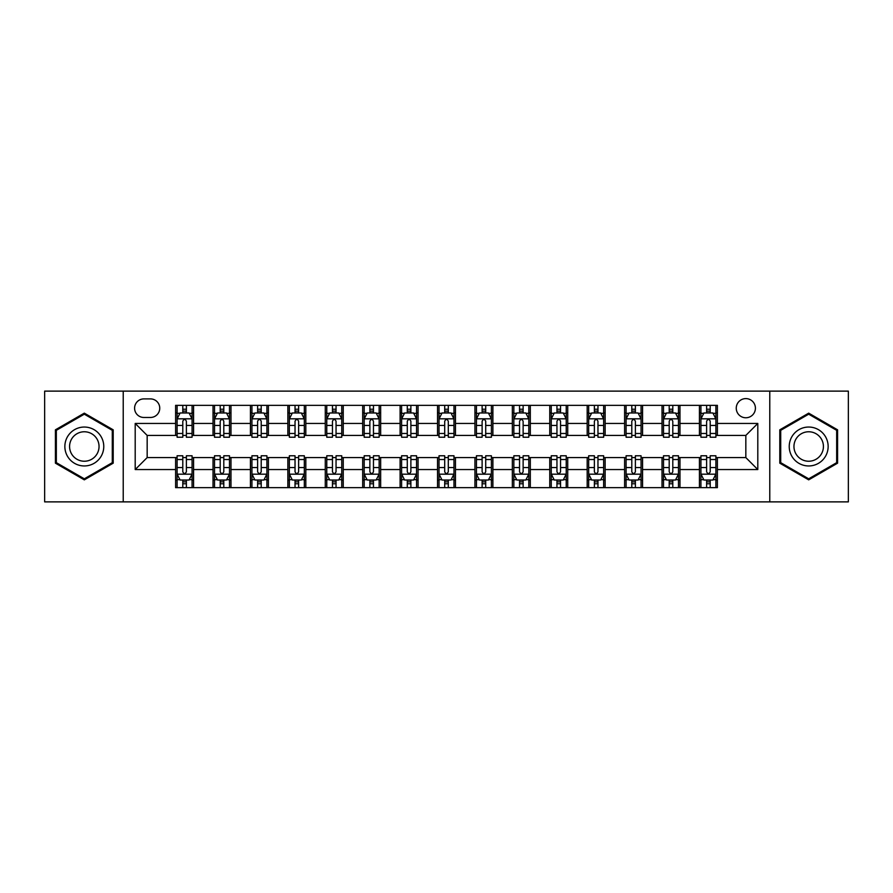 <?xml version="1.0" encoding="UTF-8"?>
<svg xmlns="http://www.w3.org/2000/svg" width="893" height="893" viewBox="0 0 893 893"><rect width="100%" height="100%" fill="white"/><g stroke="black" fill="none" stroke-linecap="round" stroke-linejoin="round"><path stroke-width="1.34" d="M745.834 398.602A9.577 9.577 0 0 0 736.256 408.19A9.577 9.577 0 0 0 745.834 417.768A9.577 9.577 0 0 0 755.411 408.19A9.577 9.577 0 0 0 745.834 398.602M769.777 501.877L848.35 501.877L848.35 391.123L769.777 391.123L769.777 501.877L123.223 501.877L123.223 391.123L44.65 391.123L44.65 501.877L123.223 501.877M143.873 417.466L150.459 417.466A9.276 9.276 0 0 0 159.747 408.19A9.276 9.276 0 0 0 150.459 398.903L143.873 398.903A9.276 9.276 0 0 0 134.597 408.19A9.276 9.276 0 0 0 143.873 417.466M769.777 391.123L123.223 391.123M175.608 469.551L135.2 469.551L135.2 423.449L175.608 423.449L175.608 435.427L147.166 435.427L147.166 457.573L175.608 457.573L175.608 487.656L717.392 487.656L717.392 457.573L745.834 457.573L745.834 435.427L717.392 435.427L717.392 423.449L757.8 423.449L757.8 469.551L717.392 469.551M717.392 423.449L717.392 405.344L175.608 405.344L175.608 423.449M699.431 405.344L699.431 435.427L700.927 435.427M706.62 435.427L710.214 435.427M715.896 435.427L717.392 435.427M699.431 435.427L678.479 435.427M662.014 405.344L662.014 435.427L663.51 435.427M669.203 435.427L672.797 435.427M662.014 435.427L641.062 435.427M624.598 405.344L624.598 435.427L626.093 435.427M631.786 435.427L635.381 435.427M624.598 435.427L603.646 435.427M587.181 405.344L587.181 435.427L588.677 435.427M594.37 435.427L597.964 435.427M587.181 435.427L566.229 435.427M549.764 405.344L549.764 435.427L551.26 435.427M556.953 435.427L560.547 435.427M549.764 435.427L528.812 435.427M512.348 405.344L512.348 435.427L513.855 435.427M519.536 435.427L523.131 435.427M512.348 435.427L491.396 435.427M474.931 405.344L474.931 435.427L476.438 435.427M482.12 435.427L485.714 435.427M474.931 435.427L453.979 435.427M437.525 405.344L437.525 435.427L439.021 435.427M444.703 435.427L448.297 435.427M437.525 435.427L416.562 435.427M400.109 405.344L400.109 435.427L401.604 435.427M407.286 435.427L410.88 435.427M400.109 435.427L379.145 435.427M362.692 405.344L362.692 435.427L364.188 435.427M369.869 435.427L373.464 435.427M362.692 435.427L341.74 435.427M325.275 405.344L325.275 435.427L326.771 435.427M332.453 435.427L336.047 435.427M325.275 435.427L304.323 435.427M287.859 405.344L287.859 435.427L289.354 435.427M295.036 435.427L298.63 435.427M287.859 435.427L266.907 435.427M250.442 405.344L250.442 435.427L251.938 435.427M257.619 435.427L261.214 435.427M250.442 435.427L229.49 435.427M213.025 405.344L213.025 435.427L214.521 435.427M220.203 435.427L223.797 435.427M213.025 435.427L192.073 435.427M175.608 435.427L177.104 435.427M182.786 435.427L186.38 435.427M175.608 457.573L177.104 457.573M182.786 457.573L186.38 457.573M192.073 457.573L193.569 457.573L193.569 487.656M214.521 457.573L193.569 457.573M220.203 457.573L223.797 457.573M229.49 457.573L230.986 457.573L230.986 487.656M251.938 457.573L230.986 457.573M257.619 457.573L261.214 457.573M266.907 457.573L268.402 457.573L268.402 487.656M289.354 457.573L268.402 457.573M295.036 457.573L298.63 457.573M304.323 457.573L305.819 457.573L305.819 487.656M326.771 457.573L305.819 457.573M332.453 457.573L336.047 457.573M341.74 457.573L343.236 457.573L343.236 487.656M364.188 457.573L343.236 457.573M369.869 457.573L373.464 457.573M379.145 457.573L380.652 457.573L380.652 487.656M401.604 457.573L380.652 457.573M407.286 457.573L410.88 457.573M416.562 457.573L418.069 457.573L418.069 487.656M439.021 457.573L418.069 457.573M444.703 457.573L448.297 457.573M453.979 457.573L455.475 457.573L455.475 487.656M476.438 457.573L455.475 457.573M482.12 457.573L485.714 457.573M491.396 457.573L492.891 457.573L492.891 487.656M513.855 457.573L492.891 457.573M519.536 457.573L523.131 457.573M528.812 457.573L530.308 457.573L530.308 487.656M551.26 457.573L530.308 457.573M556.953 457.573L560.547 457.573M566.229 457.573L567.725 457.573L567.725 487.656M588.677 457.573L567.725 457.573M594.37 457.573L597.964 457.573M603.646 457.573L605.141 457.573L605.141 487.656M626.093 457.573L605.141 457.573M631.786 457.573L635.381 457.573M641.062 457.573L642.558 457.573L642.558 487.656M663.51 457.573L642.558 457.573M669.203 457.573L672.797 457.573M678.479 457.573L679.975 457.573L679.975 487.656M700.927 457.573L679.975 457.573M706.62 457.573L710.214 457.573M715.896 457.573L717.392 457.573M193.569 405.344L193.569 435.427M175.608 412.823L177.104 412.823M182.786 412.823L186.38 412.823M192.073 412.823L193.569 412.823M175.608 480.177L177.104 480.177M182.786 480.177L186.38 480.177M192.073 480.177L193.569 480.177M213.025 457.573L213.025 487.656M230.986 405.344L230.986 435.427M213.025 412.823L214.521 412.823M220.203 412.823L223.797 412.823M229.49 412.823L230.986 412.823M213.025 480.177L214.521 480.177M220.203 480.177L223.797 480.177M229.49 480.177L230.986 480.177M250.442 457.573L250.442 487.656M250.442 480.177L251.938 480.177M257.619 480.177L261.214 480.177M266.907 480.177L268.402 480.177M268.402 405.344L268.402 435.427M250.442 412.823L251.938 412.823M257.619 412.823L261.214 412.823M266.907 412.823L268.402 412.823M287.859 457.573L287.859 487.656M287.859 480.177L289.354 480.177M295.036 480.177L298.63 480.177M304.323 480.177L305.819 480.177M305.819 405.344L305.819 435.427M287.859 412.823L289.354 412.823M295.036 412.823L298.63 412.823M304.323 412.823L305.819 412.823M325.275 457.573L325.275 487.656M325.275 480.177L326.771 480.177M332.453 480.177L336.047 480.177M341.74 480.177L343.236 480.177M343.236 405.344L343.236 435.427M325.275 412.823L326.771 412.823M332.453 412.823L336.047 412.823M341.74 412.823L343.236 412.823M362.692 457.573L362.692 487.656M362.692 480.177L364.188 480.177M369.869 480.177L373.464 480.177M379.145 480.177L380.652 480.177M380.652 405.344L380.652 435.427M362.692 412.823L364.188 412.823M369.869 412.823L373.464 412.823M379.145 412.823L380.652 412.823M400.109 457.573L400.109 487.656M400.109 480.177L401.604 480.177M407.286 480.177L410.88 480.177M416.562 480.177L418.069 480.177M418.069 405.344L418.069 435.427M400.109 412.823L401.604 412.823M407.286 412.823L410.88 412.823M416.562 412.823L418.069 412.823M437.525 457.573L437.525 487.656M437.525 480.177L439.021 480.177M444.703 480.177L448.297 480.177M453.979 480.177L455.475 480.177M455.475 405.344L455.475 435.427M437.525 412.823L439.021 412.823M444.703 412.823L448.297 412.823M453.979 412.823L455.475 412.823M474.931 457.573L474.931 487.656M474.931 480.177L476.438 480.177M482.12 480.177L485.714 480.177M491.396 480.177L492.891 480.177M492.891 405.344L492.891 435.427M474.931 412.823L476.438 412.823M482.12 412.823L485.714 412.823M491.396 412.823L492.891 412.823M512.348 457.573L512.348 487.656M512.348 480.177L513.855 480.177M519.536 480.177L523.131 480.177M528.812 480.177L530.308 480.177M530.308 405.344L530.308 435.427M512.348 412.823L513.855 412.823M519.536 412.823L523.131 412.823M528.812 412.823L530.308 412.823M549.764 457.573L549.764 487.656M549.764 480.177L551.26 480.177M556.953 480.177L560.547 480.177M566.229 480.177L567.725 480.177M567.725 405.344L567.725 435.427M549.764 412.823L551.26 412.823M556.953 412.823L560.547 412.823M566.229 412.823L567.725 412.823M587.181 457.573L587.181 487.656M587.181 480.177L588.677 480.177M594.37 480.177L597.964 480.177M603.646 480.177L605.141 480.177M605.141 405.344L605.141 435.427M587.181 412.823L588.677 412.823M594.37 412.823L597.964 412.823M603.646 412.823L605.141 412.823M624.598 457.573L624.598 487.656M624.598 480.177L626.093 480.177M631.786 480.177L635.381 480.177M641.062 480.177L642.558 480.177M642.558 405.344L642.558 435.427M624.598 412.823L626.093 412.823M631.786 412.823L635.381 412.823M641.062 412.823L642.558 412.823M662.014 457.573L662.014 487.656M662.014 480.177L663.51 480.177M669.203 480.177L672.797 480.177M678.479 480.177L679.975 480.177M679.975 405.344L679.975 435.427M662.014 412.823L663.51 412.823M669.203 412.823L672.797 412.823M678.479 412.823L679.975 412.823M699.431 457.573L699.431 487.656M699.431 480.177L700.927 480.177M706.62 480.177L710.214 480.177M715.896 480.177L717.392 480.177M699.431 412.823L700.927 412.823M706.62 412.823L710.214 412.823M715.896 412.823L717.392 412.823M147.166 435.427L135.2 423.449M147.166 457.573L135.2 469.551M757.8 423.449L745.834 435.427M757.8 469.551L745.834 457.573M84.31 479.854L113.199 463.177L113.199 429.823L84.31 413.146L55.422 429.823L55.422 463.177L84.31 479.854M837.578 429.823L808.69 413.146L779.801 429.823L779.801 463.177L808.69 479.854L837.578 463.177L837.578 429.823M186.38 409.228L182.786 409.228M192.073 433.473L186.38 433.473L186.38 437.224L192.073 437.224L192.073 418.962L189.082 412.979L180.096 412.979L177.104 418.962L177.104 437.224L182.786 437.224L182.786 433.473L177.104 433.473M177.104 418.962L177.104 405.344M192.073 418.962L192.073 405.344M182.786 412.979L182.786 405.344M186.38 405.344L186.38 412.979M186.38 433.473L186.38 421.206C185.186 418.895 183.991 418.895 182.786 421.206L182.786 433.473M182.786 483.772L186.38 483.772M177.104 459.527L182.786 459.527L182.786 455.776L177.104 455.776L177.104 474.038L180.096 480.021L189.082 480.021L192.073 474.038L192.073 455.776L186.38 455.776L186.38 459.527L192.073 459.527M192.073 474.038L192.073 487.656M177.104 474.038L177.104 487.656M186.38 480.021L186.38 487.656M182.786 487.656L182.786 480.021M182.786 459.527L182.786 471.794C183.991 474.105 185.186 474.105 186.38 471.794L186.38 459.527M223.797 409.228L220.203 409.228M229.49 433.473L223.797 433.473L223.797 437.224L229.49 437.224L229.49 418.962L226.498 412.979L217.512 412.979L214.521 418.962L214.521 437.224L220.203 437.224L220.203 433.473L214.521 433.473M214.521 418.962L214.521 405.344M229.49 418.962L229.49 405.344M220.203 412.979L220.203 405.344M223.797 405.344L223.797 412.979M223.797 433.473L223.797 421.206C222.603 418.895 221.408 418.895 220.203 421.206L220.203 433.473M261.214 409.228L257.619 409.228M266.907 433.473L261.214 433.473L261.214 437.224L266.907 437.224L266.907 418.962L263.904 412.979L254.929 412.979L251.938 418.962L251.938 437.224L257.619 437.224L257.619 433.473L251.938 433.473M251.938 418.962L251.938 405.344M266.907 418.962L266.907 405.344M257.619 412.979L257.619 405.344M261.214 405.344L261.214 412.979M261.214 433.473L261.214 421.206C260.019 418.895 258.825 418.895 257.619 421.206L257.619 433.473M298.63 409.228L295.036 409.228M304.323 433.473L298.63 433.473L298.63 437.224L304.323 437.224L304.323 418.962L301.321 412.979L292.346 412.979L289.354 418.962L289.354 437.224L295.036 437.224L295.036 433.473L289.354 433.473M289.354 418.962L289.354 405.344M304.323 418.962L304.323 405.344M295.036 412.979L295.036 405.344M298.63 405.344L298.63 412.979M298.63 433.473L298.63 421.206C297.436 418.895 296.242 418.895 295.036 421.206L295.036 433.473M220.203 483.772L223.797 483.772M214.521 459.527L220.203 459.527L220.203 455.776L214.521 455.776L214.521 474.038L217.512 480.021L226.498 480.021L229.49 474.038L229.49 455.776L223.797 455.776L223.797 459.527L229.49 459.527M229.49 474.038L229.49 487.656M214.521 474.038L214.521 487.656M223.797 480.021L223.797 487.656M220.203 487.656L220.203 480.021M220.203 459.527L220.203 471.794C221.397 474.105 222.603 474.105 223.797 471.794L223.797 459.527M257.619 483.772L261.214 483.772M251.938 459.527L257.619 459.527L257.619 455.776L251.938 455.776L251.938 474.038L254.929 480.021L263.904 480.021L266.907 474.038L266.907 455.776L261.214 455.776L261.214 459.527L266.907 459.527M266.907 474.038L266.907 487.656M251.938 474.038L251.938 487.656M261.214 480.021L261.214 487.656M257.619 487.656L257.619 480.021M257.619 459.527L257.619 471.794C258.814 474.105 260.019 474.105 261.214 471.794L261.214 459.527M295.036 483.772L298.63 483.772M289.354 459.527L295.036 459.527L295.036 455.776L289.354 455.776L289.354 474.038L292.346 480.021L301.321 480.021L304.323 474.038L304.323 455.776L298.63 455.776L298.63 459.527L304.323 459.527M304.323 474.038L304.323 487.656M289.354 474.038L289.354 487.656M298.63 480.021L298.63 487.656M295.036 487.656L295.036 480.021M295.036 459.527L295.036 471.794C296.23 474.105 297.436 474.105 298.63 471.794L298.63 459.527M336.047 409.228L332.453 409.228M341.74 433.473L336.047 433.473L336.047 437.224L341.74 437.224L341.74 418.962L338.737 412.979L329.763 412.979L326.771 418.962L326.771 437.224L332.453 437.224L332.453 433.473L326.771 433.473M326.771 418.962L326.771 405.344M341.74 418.962L341.74 405.344M332.453 412.979L332.453 405.344M336.047 405.344L336.047 412.979M336.047 433.473L336.047 421.206C334.853 418.895 333.658 418.895 332.453 421.206L332.453 433.473M332.453 483.772L336.047 483.772M326.771 459.527L332.453 459.527L332.453 455.776L326.771 455.776L326.771 474.038L329.763 480.021L338.737 480.021L341.74 474.038L341.74 455.776L336.047 455.776L336.047 459.527L341.74 459.527M341.74 474.038L341.74 487.656M326.771 474.038L326.771 487.656M336.047 480.021L336.047 487.656M332.453 487.656L332.453 480.021M332.453 459.527L332.453 471.794C333.647 474.105 334.853 474.105 336.047 471.794L336.047 459.527M101.166 436.766A19.456 19.456 0 0 0 74.588 429.656A19.456 19.456 0 0 0 67.466 456.234A19.456 19.456 0 0 0 94.044 463.344A19.456 19.456 0 0 0 101.166 436.766M97.069 439.133A14.734 14.734 0 0 0 76.943 433.741A14.734 14.734 0 0 0 71.552 453.867A14.734 14.734 0 0 0 91.678 459.259A14.734 14.734 0 0 0 97.069 439.133M84.31 478.815L56.326 462.663L56.326 430.337L84.31 414.185L112.295 430.337L112.295 462.663L84.31 478.815M808.69 465.956A19.456 19.456 0 0 0 828.146 446.5A19.456 19.456 0 0 0 808.69 427.044A19.456 19.456 0 0 0 789.233 446.5A19.456 19.456 0 0 0 808.69 465.956M808.69 461.234A14.734 14.734 0 0 0 823.424 446.5A14.734 14.734 0 0 0 808.69 431.765A14.734 14.734 0 0 0 793.955 446.5A14.734 14.734 0 0 0 808.69 461.234M780.705 430.337L808.69 414.185L836.674 430.337L836.674 462.663L808.69 478.815L780.705 462.663L780.705 430.337M373.464 409.228L369.869 409.228M379.145 433.473L373.464 433.473L373.464 437.224L379.145 437.224L379.145 418.962L376.154 412.979L367.179 412.979L364.188 418.962L364.188 437.224L369.869 437.224L369.869 433.473L364.188 433.473M364.188 418.962L364.188 405.344M379.145 418.962L379.145 405.344M369.869 412.979L369.869 405.344M373.464 405.344L373.464 412.979M373.464 433.473L373.464 421.206C372.269 418.895 371.075 418.895 369.869 421.206L369.869 433.473M410.88 409.228L407.286 409.228M416.562 433.473L410.88 433.473L410.88 437.224L416.562 437.224L416.562 418.962L413.571 412.979L404.596 412.979L401.604 418.962L401.604 437.224L407.286 437.224L407.286 433.473L401.604 433.473M401.604 418.962L401.604 405.344M416.562 418.962L416.562 405.344M407.286 412.979L407.286 405.344M410.88 405.344L410.88 412.979M410.88 433.473L410.88 421.206C409.686 418.895 408.492 418.895 407.286 421.206L407.286 433.473M448.297 409.228L444.703 409.228M453.979 433.473L448.297 433.473L448.297 437.224L453.979 437.224L453.979 418.962L450.987 412.979L442.013 412.979L439.021 418.962L439.021 437.224L444.703 437.224L444.703 433.473L439.021 433.473M439.021 418.962L439.021 405.344M453.979 418.962L453.979 405.344M444.703 412.979L444.703 405.344M448.297 405.344L448.297 412.979M448.297 433.473L448.297 421.206C447.103 418.895 445.908 418.895 444.703 421.206L444.703 433.473M485.714 409.228L482.12 409.228M491.396 433.473L485.714 433.473L485.714 437.224L491.396 437.224L491.396 418.962L488.404 412.979L479.429 412.979L476.438 418.962L476.438 437.224L482.12 437.224L482.12 433.473L476.438 433.473M476.438 418.962L476.438 405.344M491.396 418.962L491.396 405.344M482.12 412.979L482.12 405.344M485.714 405.344L485.714 412.979M485.714 433.473L485.714 421.206C484.519 418.895 483.314 418.895 482.12 421.206L482.12 433.473M523.131 409.228L519.536 409.228M528.812 433.473L523.131 433.473L523.131 437.224L528.812 437.224L528.812 418.962L525.821 412.979L516.846 412.979L513.855 418.962L513.855 437.224L519.536 437.224L519.536 433.473L513.855 433.473M513.855 418.962L513.855 405.344M528.812 418.962L528.812 405.344M519.536 412.979L519.536 405.344M523.131 405.344L523.131 412.979M523.131 433.473L523.131 421.206C521.936 418.895 520.731 418.895 519.536 421.206L519.536 433.473M369.869 483.772L373.464 483.772M364.188 459.527L369.869 459.527L369.869 455.776L364.188 455.776L364.188 474.038L367.179 480.021L376.154 480.021L379.145 474.038L379.145 455.776L373.464 455.776L373.464 459.527L379.145 459.527M379.145 474.038L379.145 487.656M364.188 474.038L364.188 487.656M373.464 480.021L373.464 487.656M369.869 487.656L369.869 480.021M369.869 459.527L369.869 471.794C371.064 474.105 372.269 474.105 373.464 471.794L373.464 459.527M407.286 483.772L410.88 483.772M401.604 459.527L407.286 459.527L407.286 455.776L401.604 455.776L401.604 474.038L404.596 480.021L413.571 480.021L416.562 474.038L416.562 455.776L410.88 455.776L410.88 459.527L416.562 459.527M416.562 474.038L416.562 487.656M401.604 474.038L401.604 487.656M410.88 480.021L410.88 487.656M407.286 487.656L407.286 480.021M407.286 459.527L407.286 471.794C408.481 474.105 409.686 474.105 410.88 471.794L410.88 459.527M444.703 483.772L448.297 483.772M439.021 459.527L444.703 459.527L444.703 455.776L439.021 455.776L439.021 474.038L442.013 480.021L450.987 480.021L453.979 474.038L453.979 455.776L448.297 455.776L448.297 459.527L453.979 459.527M453.979 474.038L453.979 487.656M439.021 474.038L439.021 487.656M448.297 480.021L448.297 487.656M444.703 487.656L444.703 480.021M444.703 459.527L444.703 471.794C445.897 474.105 447.092 474.105 448.297 471.794L448.297 459.527M482.12 483.772L485.714 483.772M476.438 459.527L482.12 459.527L482.12 455.776L476.438 455.776L476.438 474.038L479.429 480.021L488.404 480.021L491.396 474.038L491.396 455.776L485.714 455.776L485.714 459.527L491.396 459.527M491.396 474.038L491.396 487.656M476.438 474.038L476.438 487.656M485.714 480.021L485.714 487.656M482.12 487.656L482.12 480.021M482.12 459.527L482.12 471.794C483.314 474.105 484.508 474.105 485.714 471.794L485.714 459.527M519.536 483.772L523.131 483.772M513.855 459.527L519.536 459.527L519.536 455.776L513.855 455.776L513.855 474.038L516.846 480.021L525.821 480.021L528.812 474.038L528.812 455.776L523.131 455.776L523.131 459.527L528.812 459.527M528.812 474.038L528.812 487.656M513.855 474.038L513.855 487.656M523.131 480.021L523.131 487.656M519.536 487.656L519.536 480.021M519.536 459.527L519.536 471.794C520.731 474.105 521.925 474.105 523.131 471.794L523.131 459.527M560.547 409.228L556.953 409.228M566.229 433.473L560.547 433.473L560.547 437.224L566.229 437.224L566.229 418.962L563.237 412.979L554.263 412.979L551.26 418.962L551.26 437.224L556.953 437.224L556.953 433.473L551.26 433.473M551.26 418.962L551.26 405.344M566.229 418.962L566.229 405.344M556.953 412.979L556.953 405.344M560.547 405.344L560.547 412.979M560.547 433.473L560.547 421.206C559.353 418.895 558.147 418.895 556.953 421.206L556.953 433.473M556.953 483.772L560.547 483.772M551.26 459.527L556.953 459.527L556.953 455.776L551.26 455.776L551.26 474.038L554.263 480.021L563.237 480.021L566.229 474.038L566.229 455.776L560.547 455.776L560.547 459.527L566.229 459.527M566.229 474.038L566.229 487.656M551.26 474.038L551.26 487.656M560.547 480.021L560.547 487.656M556.953 487.656L556.953 480.021M556.953 459.527L556.953 471.794C558.147 474.105 559.342 474.105 560.547 471.794L560.547 459.527M597.964 409.228L594.37 409.228M603.646 433.473L597.964 433.473L597.964 437.224L603.646 437.224L603.646 418.962L600.654 412.979L591.679 412.979L588.677 418.962L588.677 437.224L594.37 437.224L594.37 433.473L588.677 433.473M588.677 418.962L588.677 405.344M603.646 418.962L603.646 405.344M594.37 412.979L594.37 405.344M597.964 405.344L597.964 412.979M597.964 433.473L597.964 421.206C596.77 418.895 595.564 418.895 594.37 421.206L594.37 433.473M594.37 483.772L597.964 483.772M588.677 459.527L594.37 459.527L594.37 455.776L588.677 455.776L588.677 474.038L591.679 480.021L600.654 480.021L603.646 474.038L603.646 455.776L597.964 455.776L597.964 459.527L603.646 459.527M603.646 474.038L603.646 487.656M588.677 474.038L588.677 487.656M597.964 480.021L597.964 487.656M594.37 487.656L594.37 480.021M594.37 459.527L594.37 471.794C595.564 474.105 596.758 474.105 597.964 471.794L597.964 459.527M635.381 409.228L631.786 409.228M641.062 433.473L635.381 433.473L635.381 437.224L641.062 437.224L641.062 418.962L638.071 412.979L629.096 412.979L626.093 418.962L626.093 437.224L631.786 437.224L631.786 433.473L626.093 433.473M626.093 418.962L626.093 405.344M641.062 418.962L641.062 405.344M631.786 412.979L631.786 405.344M635.381 405.344L635.381 412.979M635.381 433.473L635.381 421.206C634.186 418.895 632.981 418.895 631.786 421.206L631.786 433.473M631.786 483.772L635.381 483.772M626.093 459.527L631.786 459.527L631.786 455.776L626.093 455.776L626.093 474.038L629.096 480.021L638.071 480.021L641.062 474.038L641.062 455.776L635.381 455.776L635.381 459.527L641.062 459.527M641.062 474.038L641.062 487.656M626.093 474.038L626.093 487.656M635.381 480.021L635.381 487.656M631.786 487.656L631.786 480.021M631.786 459.527L631.786 471.794C632.981 474.105 634.175 474.105 635.381 471.794L635.381 459.527M672.797 409.228L669.203 409.228M678.479 433.473L672.797 433.473L672.797 437.224L678.479 437.224L678.479 418.962L675.488 412.979L666.502 412.979L663.51 418.962L663.51 437.224L669.203 437.224L669.203 433.473L663.51 433.473M663.51 418.962L663.51 405.344M678.479 418.962L678.479 405.344M669.203 412.979L669.203 405.344M672.797 405.344L672.797 412.979M672.797 433.473L672.797 421.206C671.603 418.895 670.397 418.895 669.203 421.206L669.203 433.473M669.203 483.772L672.797 483.772M663.51 459.527L669.203 459.527L669.203 455.776L663.51 455.776L663.51 474.038L666.502 480.021L675.488 480.021L678.479 474.038L678.479 455.776L672.797 455.776L672.797 459.527L678.479 459.527M678.479 474.038L678.479 487.656M663.51 474.038L663.51 487.656M672.797 480.021L672.797 487.656M669.203 487.656L669.203 480.021M669.203 459.527L669.203 471.794C670.397 474.105 671.592 474.105 672.797 471.794L672.797 459.527M710.214 409.228L706.62 409.228M715.896 433.473L710.214 433.473L710.214 437.224L715.896 437.224L715.896 418.962L712.904 412.979L703.918 412.979L700.927 418.962L700.927 437.224L706.62 437.224L706.62 433.473L700.927 433.473M700.927 418.962L700.927 405.344M715.896 418.962L715.896 405.344M706.62 412.979L706.62 405.344M710.214 405.344L710.214 412.979M710.214 433.473L710.214 421.206C709.009 418.895 707.814 418.895 706.62 421.206L706.62 433.473M706.62 483.772L710.214 483.772M700.927 459.527L706.62 459.527L706.62 455.776L700.927 455.776L700.927 474.038L703.918 480.021L712.904 480.021L715.896 474.038L715.896 455.776L710.214 455.776L710.214 459.527L715.896 459.527M715.896 474.038L715.896 487.656M700.927 474.038L700.927 487.656M710.214 480.021L710.214 487.656M706.62 487.656L706.62 480.021M706.62 459.527L706.62 471.794C707.814 474.105 709.009 474.105 710.214 471.794L710.214 459.527M213.025 469.551L193.569 469.551M213.025 423.449L193.569 423.449M250.442 423.449L230.986 423.449M250.442 469.551L230.986 469.551M287.859 423.449L268.402 423.449M287.859 469.551L268.402 469.551M325.275 423.449L305.819 423.449M325.275 469.551L305.819 469.551M362.692 423.449L343.236 423.449M362.692 469.551L343.236 469.551M400.109 423.449L380.652 423.449M400.109 469.551L380.652 469.551M437.525 423.449L418.069 423.449M437.525 469.551L418.069 469.551M474.931 423.449L455.475 423.449M474.931 469.551L455.475 469.551M512.348 423.449L492.891 423.449M512.348 469.551L492.891 469.551M549.764 423.449L530.308 423.449M549.764 469.551L530.308 469.551M587.181 423.449L567.725 423.449M587.181 469.551L567.725 469.551M624.598 423.449L605.141 423.449M624.598 469.551L605.141 469.551M662.014 423.449L642.558 423.449M662.014 469.551L642.558 469.551M699.431 423.449L679.975 423.449M699.431 469.551L679.975 469.551M191.995 418.817L177.182 418.817M177.104 413.336L179.917 413.336M189.26 413.336L192.073 413.336M182.786 425.448L177.104 425.448M192.073 425.448L186.38 425.448M186.38 411.137L182.786 411.137M177.182 474.183L191.995 474.183M192.073 479.664L189.26 479.664M179.917 479.664L177.104 479.664M186.38 467.552L192.073 467.552M177.104 467.552L182.786 467.552M182.786 481.863L186.38 481.863M229.412 418.817L214.599 418.817M214.521 413.336L217.334 413.336M226.677 413.336L229.49 413.336M220.203 425.448L214.521 425.448M229.49 425.448L223.797 425.448M223.797 411.137L220.203 411.137M266.828 418.817L252.016 418.817M251.938 413.336L254.751 413.336M264.094 413.336L266.907 413.336M257.619 425.448L251.938 425.448M266.907 425.448L261.214 425.448M261.214 411.137L257.619 411.137M304.245 418.817L289.421 418.817M289.354 413.336L292.167 413.336M301.51 413.336L304.323 413.336M295.036 425.448L289.354 425.448M304.323 425.448L298.63 425.448M298.63 411.137L295.036 411.137M214.599 474.183L229.412 474.183M229.49 479.664L226.677 479.664M217.334 479.664L214.521 479.664M223.797 467.552L229.49 467.552M214.521 467.552L220.203 467.552M220.203 481.863L223.797 481.863M252.016 474.183L266.828 474.183M266.907 479.664L264.094 479.664M254.751 479.664L251.938 479.664M261.214 467.552L266.907 467.552M251.938 467.552L257.619 467.552M257.619 481.863L261.214 481.863M289.421 474.183L304.245 474.183M304.323 479.664L301.51 479.664M292.167 479.664L289.354 479.664M298.63 467.552L304.323 467.552M289.354 467.552L295.036 467.552M295.036 481.863L298.63 481.863M341.662 418.817L326.838 418.817M326.771 413.336L329.584 413.336M338.916 413.336L341.74 413.336M332.453 425.448L326.771 425.448M341.74 425.448L336.047 425.448M336.047 411.137L332.453 411.137M326.838 474.183L341.662 474.183M341.74 479.664L338.916 479.664M329.584 479.664L326.771 479.664M336.047 467.552L341.74 467.552M326.771 467.552L332.453 467.552M332.453 481.863L336.047 481.863M379.079 418.817L364.255 418.817M364.188 413.336L367.001 413.336M376.333 413.336L379.145 413.336M369.869 425.448L364.188 425.448M379.145 425.448L373.464 425.448M373.464 411.137L369.869 411.137M416.495 418.817L401.671 418.817M401.604 413.336L404.417 413.336M413.749 413.336L416.562 413.336M407.286 425.448L401.604 425.448M416.562 425.448L410.88 425.448M410.88 411.137L407.286 411.137M453.912 418.817L439.088 418.817M439.021 413.336L441.834 413.336M451.166 413.336L453.979 413.336M444.703 425.448L439.021 425.448M453.979 425.448L448.297 425.448M448.297 411.137L444.703 411.137M491.329 418.817L476.505 418.817M476.438 413.336L479.251 413.336M488.583 413.336L491.396 413.336M482.12 425.448L476.438 425.448M491.396 425.448L485.714 425.448M485.714 411.137L482.12 411.137M528.745 418.817L513.921 418.817M513.855 413.336L516.667 413.336M525.999 413.336L528.812 413.336M519.536 425.448L513.855 425.448M528.812 425.448L523.131 425.448M523.131 411.137L519.536 411.137M364.255 474.183L379.079 474.183M379.145 479.664L376.333 479.664M367.001 479.664L364.188 479.664M373.464 467.552L379.145 467.552M364.188 467.552L369.869 467.552M369.869 481.863L373.464 481.863M401.671 474.183L416.495 474.183M416.562 479.664L413.749 479.664M404.417 479.664L401.604 479.664M410.88 467.552L416.562 467.552M401.604 467.552L407.286 467.552M407.286 481.863L410.88 481.863M439.088 474.183L453.912 474.183M453.979 479.664L451.166 479.664M441.834 479.664L439.021 479.664M448.297 467.552L453.979 467.552M439.021 467.552L444.703 467.552M444.703 481.863L448.297 481.863M476.505 474.183L491.329 474.183M491.396 479.664L488.583 479.664M479.251 479.664L476.438 479.664M485.714 467.552L491.396 467.552M476.438 467.552L482.12 467.552M482.12 481.863L485.714 481.863M513.921 474.183L528.745 474.183M528.812 479.664L525.999 479.664M516.667 479.664L513.855 479.664M523.131 467.552L528.812 467.552M513.855 467.552L519.536 467.552M519.536 481.863L523.131 481.863M566.162 418.817L551.338 418.817M551.26 413.336L554.084 413.336M563.416 413.336L566.229 413.336M556.953 425.448L551.26 425.448M566.229 425.448L560.547 425.448M560.547 411.137L556.953 411.137M551.338 474.183L566.162 474.183M566.229 479.664L563.416 479.664M554.084 479.664L551.26 479.664M560.547 467.552L566.229 467.552M551.26 467.552L556.953 467.552M556.953 481.863L560.547 481.863M603.579 418.817L588.755 418.817M588.677 413.336L591.49 413.336M600.833 413.336L603.646 413.336M594.37 425.448L588.677 425.448M603.646 425.448L597.964 425.448M597.964 411.137L594.37 411.137M588.755 474.183L603.579 474.183M603.646 479.664L600.833 479.664M591.49 479.664L588.677 479.664M597.964 467.552L603.646 467.552M588.677 467.552L594.37 467.552M594.37 481.863L597.964 481.863M640.984 418.817L626.172 418.817M626.093 413.336L628.906 413.336M638.249 413.336L641.062 413.336M631.786 425.448L626.093 425.448M641.062 425.448L635.381 425.448M635.381 411.137L631.786 411.137M626.172 474.183L640.984 474.183M641.062 479.664L638.249 479.664M628.906 479.664L626.093 479.664M635.381 467.552L641.062 467.552M626.093 467.552L631.786 467.552M631.786 481.863L635.381 481.863M678.401 418.817L663.588 418.817M663.51 413.336L666.323 413.336M675.666 413.336L678.479 413.336M669.203 425.448L663.51 425.448M678.479 425.448L672.797 425.448M672.797 411.137L669.203 411.137M663.588 474.183L678.401 474.183M678.479 479.664L675.666 479.664M666.323 479.664L663.51 479.664M672.797 467.552L678.479 467.552M663.51 467.552L669.203 467.552M669.203 481.863L672.797 481.863M715.818 418.817L701.005 418.817M700.927 413.336L703.74 413.336M713.083 413.336L715.896 413.336M706.62 425.448L700.927 425.448M715.896 425.448L710.214 425.448M710.214 411.137L706.62 411.137M701.005 474.183L715.818 474.183M715.896 479.664L713.083 479.664M703.74 479.664L700.927 479.664M710.214 467.552L715.896 467.552M700.927 467.552L706.62 467.552M706.62 481.863L710.214 481.863"/></g></svg>
